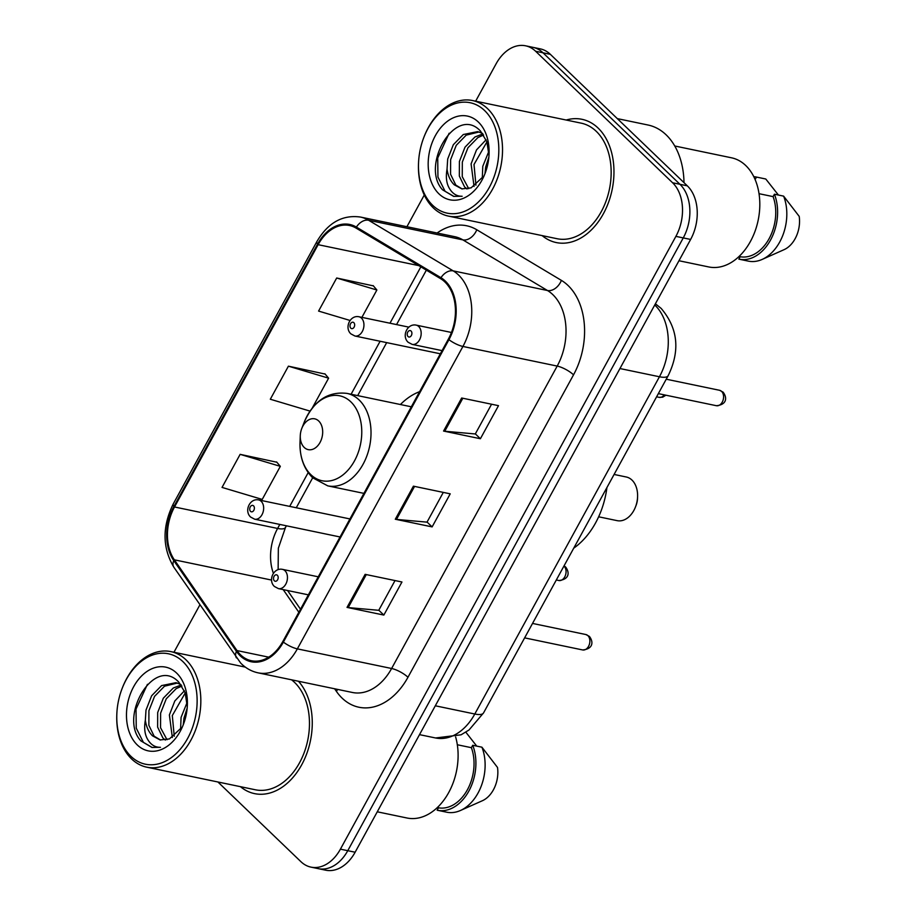 <?xml version="1.0" encoding="UTF-8"?>
<svg xmlns="http://www.w3.org/2000/svg" width="916" height="916" viewBox="0 0 916 916"><rect width="100%" height="100%" fill="white"/><g stroke="black" fill="none" stroke-linecap="round" stroke-linejoin="round"><path stroke-width="1.37" d="M419.597 391.682A69.524 48.468 -78.2 0 0 400.429 404.517M217.905 781.978L300.906 861.67A39.354 27.434 -78.2 0 0 310.982 867.131L325.718 870.2A39.354 27.434 -78.2 0 0 355.133 852.223L690.63 239.442A39.354 27.434 -78.2 0 0 687.321 185.834L550.356 54.33A39.354 27.434 -78.2 0 0 540.28 48.869L532.917 47.334A39.354 27.434 -78.2 0 1 542.993 52.796A39.354 27.434 -78.2 0 0 532.917 47.334L525.555 45.8A39.354 27.434 -78.2 0 0 496.129 63.777L475.644 101.184M310.982 867.131A39.354 27.434 -78.2 0 0 340.409 849.155L675.893 236.374A39.354 27.434 -78.2 0 0 672.596 182.765L679.958 184.299L542.993 52.796L679.958 184.299A39.354 27.434 -78.2 0 1 683.256 237.908A39.354 27.434 -78.2 0 0 679.958 184.299L687.321 185.834M340.409 849.155L347.771 850.689L683.256 237.908L347.771 850.689A39.354 27.434 -78.2 0 1 318.344 868.666A39.354 27.434 -78.2 0 0 347.771 850.689L355.133 852.223M598.079 128.034A62.964 43.899 -78.2 0 0 581.946 119.298A62.964 43.899 -78.2 0 0 566.191 120.03A62.964 43.899 -78.2 0 1 581.946 119.298A62.964 43.899 -78.2 0 1 598.079 128.034A62.964 43.899 -78.2 0 1 608.556 202.299A62.964 43.899 -78.2 0 1 556.287 242.568A62.964 43.899 -78.2 0 0 608.556 202.299A62.964 43.899 -78.2 0 0 598.079 128.034M444.855 281.945A41.976 29.266 101.8 0 1 448.371 339.126L282.804 641.555A41.976 29.266 101.8 0 1 251.419 660.734A41.976 29.266 101.8 0 1 236.992 650.566L174.361 559.825A41.976 29.266 101.8 0 1 174.509 506.983L318.127 244.675A41.976 29.266 101.8 0 1 349.5 225.496A41.976 29.266 101.8 0 1 356.003 228.05L440.596 278.67A41.976 29.266 101.8 0 1 444.855 281.945M445.336 281.063A43.018 29.999 -78.2 0 0 440.974 277.708L356.381 227.088A43.018 29.999 -78.2 0 0 317.554 244.125L173.937 506.434A43.018 29.999 -78.2 0 0 173.777 560.603L236.42 651.333A43.018 29.999 -78.2 0 0 283.376 642.105L448.943 339.676A43.018 29.999 -78.2 0 0 445.336 281.063M395.025 580.561L378.743 610.308L348.217 607.583A10.488 3.011 -151.3 0 1 347.027 607.4L383.85 615.071L401.952 582.004L365.129 574.343L347.027 607.4M378.789 610.216L383.85 615.071M491.571 404.219L475.29 433.966L444.764 431.241A10.488 3.011 -151.3 0 1 443.562 431.058L480.396 438.73L498.499 405.662L461.664 398.002L443.562 431.058M475.335 433.875L480.396 438.73M443.298 492.396L427.016 522.143L396.491 519.418A10.488 3.011 -151.3 0 1 395.3 519.235L432.123 526.895L450.225 493.839L413.402 486.167L395.3 519.235M427.062 522.051L432.123 526.895M542.135 235.607A62.964 43.899 -78.2 0 0 556.287 242.568A62.964 43.899 -78.2 0 1 542.135 235.607M240.439 786.672A62.964 43.899 -78.2 0 0 254.591 793.634A62.964 43.899 -78.2 0 0 306.173 755.173A62.964 43.899 -78.2 0 0 298.456 681.241A62.964 43.899 -78.2 0 1 306.173 755.173A62.964 43.899 -78.2 0 1 254.591 793.634A62.964 43.899 -78.2 0 1 240.439 786.672M672.596 182.765L535.631 51.262A39.354 27.434 -78.2 0 0 525.555 45.8M424.28 195.016L406.922 226.733M199.871 604.904L173.948 652.249M373.396 285.884L336.687 278.006L318.585 311.074L350.061 320.463M276.85 462.225L240.141 454.347L222.038 487.415L262.228 499.415L280.33 466.347L276.598 461.939M325.123 374.06L288.414 366.171L270.312 399.239L310.032 411.101M312.219 408.112L328.604 378.171L324.871 373.762M288.414 366.171L328.604 378.171M361.9 317.371L376.877 290.006L373.144 285.597M336.687 278.006L376.877 290.006M240.141 454.347L280.33 466.347M432.695 205.321A56.403 39.319 -78.2 0 0 489.316 187.391A56.403 39.319 -78.2 0 0 484.587 110.538A56.403 39.319 -78.2 0 0 423.89 137.274A56.403 39.319 -78.2 0 0 418.532 163.014A56.403 39.319 -78.2 0 0 432.695 205.321M418.532 163.014L418.498 163.632A59.025 41.151 -78.2 0 0 433.325 207.909A59.025 41.151 -78.2 0 0 448.451 216.107A59.025 41.151 -78.2 0 0 497.457 178.345A59.025 41.151 -78.2 0 0 487.633 108.718A59.025 41.151 -78.2 0 0 472.519 100.531A59.025 41.151 -78.2 0 0 424.108 136.69L423.89 137.274M448.451 216.107L557.088 238.721A59.025 41.151 -78.2 0 0 606.094 200.959A59.025 41.151 -78.2 0 0 596.27 131.343A59.025 41.151 -78.2 0 0 581.145 123.145L472.519 100.531M684 182.639A70.83 49.384 -78.2 0 0 666.138 134.835A70.83 49.384 -78.2 0 0 648.001 125.011L617.327 118.622M678.962 260.739L708.732 266.945A55.75 38.861 -78.2 0 0 755.024 231.279A55.75 38.861 -78.2 0 0 745.738 165.521A55.75 38.861 -78.2 0 0 731.46 157.792L674.748 145.988M482.285 178.265L482.778 166.334L488.846 151.335M484.988 173.399L485.698 166.941L488.858 157.128M474.053 186.452L471.087 163.907L476.503 149.915L486.11 139.747M475.942 185.169L474.007 164.514L486.934 141.9M467.046 189.017L464.584 186.933L459.328 176.055L459.397 161.468L465.03 147.144L474.98 136.953L482.869 133.919M468.717 188.673L462.248 176.662L462.317 162.075L467.95 147.751L477.9 137.572L483.614 135.007M482.469 133.381L477.671 131.606L463.29 134.526L453.328 144.705L447.695 159.029L447.042 169.151C447.993 175.792 450.386 181.002 454.21 184.769L461.801 188.879L471.099 187.872L483.419 176.433M462.259 188.971L455.825 185.101L450.558 174.223L450.626 159.647L456.26 145.312L466.21 135.133L479.114 131.973M488.984 155.628L486.888 141.797L480.568 131.16C455.893 104.195 419.917 165.67 442.554 189.807L453.638 196.39L462.133 196.253C456.66 196.39 452.309 193.585 449.069 187.837C446.39 182.937 445.714 176.708 447.042 169.151M478.312 122A42.766 29.816 -78.2 0 0 435.386 135.602A42.766 29.816 -78.2 0 0 438.97 193.871A42.766 29.816 -78.2 0 0 484.999 173.605A42.766 29.816 -78.2 0 0 489.064 154.083A42.766 29.816 -78.2 0 0 478.312 122M755.07 179.456L756.57 177.086A41.976 29.266 -78.2 0 0 756.273 177.028A41.976 29.266 -78.2 0 0 753.776 176.662M756.57 177.086L765.776 179.009A41.976 29.266 -78.2 0 0 765.478 178.941A41.976 29.266 -78.2 0 0 765.169 178.883M765.776 179.009L778.428 195.051M739.04 256.491L740.174 256.732A39.354 27.434 -78.2 0 0 769.119 238.664A39.354 27.434 -78.2 0 0 773.093 196.619L759.02 193.688M748.063 261.06A41.976 29.266 -78.2 0 0 748.372 261.129A41.976 29.266 -78.2 0 0 762.135 259.434L784.119 249.644A26.232 18.286 -78.2 0 0 799.199 216.371L783.615 196.127L774.409 194.215L773.093 196.619M762.135 259.434A41.976 29.266 -78.2 0 0 783.615 196.127M740.174 256.732L738.857 259.148A41.976 29.266 -78.2 0 0 739.166 259.205A41.976 29.266 -78.2 0 0 770.642 239.843A41.976 29.266 -78.2 0 0 774.409 194.215M453.981 196.459L445.096 191.307L437.94 177.063L437.722 157.987L449.138 133.244M598.64 516.796L617.178 520.654A22.293 15.549 -78.2 0 0 635.464 506.995L636.025 505.552A15.744 10.969 -78.2 0 0 637.525 498.361L637.582 496.815A22.293 15.549 -78.2 0 0 631.983 480.087A22.293 15.549 -78.2 0 0 626.269 476.996L614.086 474.454M635.464 506.995A22.293 15.549 -78.2 0 0 637.582 496.815M304.238 447.455A15.744 10.969 -78.2 0 0 320.039 442.451A15.744 10.969 -78.2 0 0 318.711 421.005A15.744 10.969 -78.2 0 0 301.776 428.47A15.744 10.969 -78.2 0 0 300.276 435.65A15.744 10.969 -78.2 0 0 304.238 447.455M573.748 548.146A72.146 50.3 -78.2 0 0 606.93 487.541M130.999 756.387A56.403 39.319 -78.2 0 0 187.62 738.456A56.403 39.319 -78.2 0 0 182.891 661.604A56.403 39.319 -78.2 0 0 122.183 688.34A56.403 39.319 -78.2 0 0 116.824 714.079A56.403 39.319 -78.2 0 0 130.999 756.387M116.824 714.079L116.801 714.698A59.025 41.151 -78.2 0 0 131.629 758.975A59.025 41.151 -78.2 0 0 146.755 767.173A59.025 41.151 -78.2 0 0 195.761 729.411A59.025 41.151 -78.2 0 0 185.937 659.783A59.025 41.151 -78.2 0 0 170.811 651.597A59.025 41.151 -78.2 0 0 122.412 687.756L122.183 688.34M146.755 767.173L255.392 789.787A59.025 41.151 -78.2 0 0 304.398 752.025A59.025 41.151 -78.2 0 0 294.574 682.409A59.025 41.151 -78.2 0 0 291.528 679.798M377.266 811.805L407.036 818.011A55.75 38.861 -78.2 0 0 447.374 794.882A55.75 38.861 -78.2 0 0 455.63 736.933M180.589 729.331L181.07 717.4L187.139 702.4M183.292 724.464L184.001 718.007L187.162 708.183M172.345 737.506L169.38 714.961L174.807 700.98L184.414 690.813M174.246 736.235L172.311 715.579L185.227 692.965M165.338 740.082L162.888 737.987L157.632 727.121L157.689 712.534L163.323 698.198L173.284 688.019L181.173 684.985M167.01 739.739L160.552 727.728L160.621 713.14L166.254 698.816L176.204 688.626L181.918 686.073M180.773 684.447L175.975 682.672L161.594 685.592L151.632 695.771L145.999 710.095L145.346 720.216C146.297 726.857 148.69 732.067 152.514 735.834L160.105 739.945L169.403 738.937L181.712 727.499M160.552 740.036L154.117 736.166L148.861 725.289L148.919 710.702L154.552 696.378L164.514 686.198L177.418 683.038M187.276 706.694L185.192 692.862L178.86 682.225C154.197 655.249 118.21 716.736 140.858 740.872L151.941 747.456L160.437 747.307C154.964 747.456 150.613 744.651 147.373 738.903C144.694 734.002 144.018 727.773 145.346 720.216M176.616 673.065A42.766 29.816 -78.2 0 0 133.679 686.668A42.766 29.816 -78.2 0 0 137.274 744.937A42.766 29.816 -78.2 0 0 183.303 724.67A42.766 29.816 -78.2 0 0 187.356 705.148A42.766 29.816 -78.2 0 0 176.616 673.065M465.832 732.182L476.732 746.116M437.333 807.557L438.478 807.798A39.354 27.434 -78.2 0 0 467.423 789.729A39.354 27.434 -78.2 0 0 471.385 747.685L457.324 744.754M446.367 812.126A41.976 29.266 -78.2 0 0 446.665 812.194A41.976 29.266 -78.2 0 0 460.439 810.5L482.423 800.71A26.232 18.286 -78.2 0 0 497.502 767.436L481.919 747.193L472.713 745.28L471.385 747.685M460.439 810.5A41.976 29.266 -78.2 0 0 481.919 747.193M438.478 807.798L437.161 810.213A41.976 29.266 -78.2 0 0 437.459 810.271A41.976 29.266 -78.2 0 0 468.946 790.909A41.976 29.266 -78.2 0 0 472.713 745.28M152.274 747.525L143.4 742.372L136.244 728.128L136.026 709.053L147.442 684.309M435.306 705.789L474.797 714.011A26.232 7.534 28.7 0 0 483.545 712.911L469.038 729.972L461.069 734.804L435.569 737.975A52.464 36.583 -78.2 0 0 474.797 714.011L659.44 376.762A52.464 36.583 -78.2 0 0 655.043 305.28A52.464 36.583 -78.2 0 0 654.734 304.994M619.949 368.541L659.44 376.762A26.232 7.534 28.7 0 0 668.176 375.663L483.545 712.911M550.356 54.33L535.631 51.262M690.63 239.442L675.893 236.374M437.104 233.007A65.586 45.72 101.8 0 1 476.778 229.756L561.382 280.376A65.586 45.72 101.8 0 1 573.53 374.839L407.964 677.268A13.122 3.767 28.7 0 0 391.613 668.497L557.191 366.079A52.464 36.583 -78.2 0 0 552.795 294.597A52.464 36.583 -78.2 0 0 547.47 290.509L462.878 239.877A52.464 36.583 -78.2 0 0 454.748 236.683L360.48 217.058A52.464 36.583 101.8 0 1 368.598 220.252A13.122 9.137 120.9 0 0 356.381 227.088M407.964 677.268A65.586 45.72 101.8 0 1 342.115 698.129A65.586 45.72 101.8 0 1 336.39 691.34L334.603 688.763M352.385 692.473A52.464 36.583 -78.2 0 0 391.613 668.497L297.345 648.872A52.464 36.583 101.8 0 1 258.117 672.848L352.385 692.473M476.778 229.756A13.122 9.137 -59.1 0 1 462.878 239.877L368.598 220.252L453.202 270.884A52.464 36.583 101.8 0 1 458.515 274.972A52.464 36.583 101.8 0 1 462.924 346.454A13.122 3.767 -151.3 0 1 448.943 339.676M440.974 277.708A13.122 9.137 120.9 0 1 453.202 270.884L547.47 290.509A13.122 9.137 -59.1 0 0 561.382 280.376M360.48 217.058C342.527 214.539 327.997 222.703 316.879 241.584A13.122 3.767 28.7 0 0 317.554 244.125M173.937 506.434A13.122 3.767 -151.3 0 1 173.273 503.892C162.143 526.666 162.327 547.768 173.834 567.187L240.725 663.115C245.706 668.188 251.499 671.428 258.117 672.848M173.777 560.603A13.122 7.832 145.4 0 0 173.834 567.187M236.42 651.333A13.122 7.832 145.4 0 0 236.477 657.917M283.376 642.105A13.122 3.767 28.7 0 0 297.345 648.872L462.924 346.454L557.191 366.079A13.122 3.767 28.7 0 1 573.53 374.839M337.626 689.393A13.122 7.832 -34.6 0 1 336.39 691.34M174.509 506.983L277.617 528.452A41.976 29.266 -78.2 0 0 273.403 573.336M174.361 559.825L271.583 580.068M236.992 650.566L268.697 657.161M283.204 589.618L298.845 612.254M318.127 244.675L418.795 265.629M420.845 266.854L389.976 323.211M380.106 341.256L351.091 394.246M308.188 472.599L289.696 506.388M279.815 524.433L277.617 528.452A23.61 6.778 28.7 0 0 285.483 527.456L278.349 548.203L278.132 569.626M396.491 519.418L414.559 486.407M444.764 431.241L462.832 398.242M348.217 607.583L366.285 574.584M310.913 474.717A43.384 30.239 -78.2 0 0 354.469 460.92A43.384 30.239 -78.2 0 0 350.828 401.826A43.384 30.239 -78.2 0 0 304.146 422.379C313.627 400.842 327.905 391.178 347.004 393.399A47.22 32.919 -78.2 0 1 359.106 399.949A47.22 32.919 -78.2 0 1 366.961 455.653A47.22 32.919 -78.2 0 1 327.756 485.858L312.608 477.74C303.803 468.786 299.612 456.935 300.024 442.176A43.384 30.239 -78.2 0 0 310.913 474.717M721.59 391.395A7.866 5.485 -78.2 0 0 719.575 390.296L723.125 392.174C727.499 397.945 726.606 404.757 716.369 405.708A7.866 5.485 -78.2 0 0 722.907 400.681A7.866 5.485 -78.2 0 0 721.59 391.395M451.462 332.474L416.173 325.123A9.836 6.859 101.8 0 1 418.692 326.497A9.836 6.859 101.8 0 1 420.33 338.096A9.836 6.859 101.8 0 1 412.166 344.393L442.085 350.622M411.078 331.042A3.275 2.29 -78.2 0 0 407.78 332.084A3.275 2.29 -78.2 0 0 408.055 336.561A3.275 2.29 -78.2 0 0 411.353 335.508A3.275 2.29 -78.2 0 0 411.078 331.042M587.877 635.624A7.866 5.485 -78.2 0 0 585.862 634.536L589.412 636.402C593.786 642.173 592.892 648.997 582.656 649.948A7.866 5.485 -78.2 0 0 589.194 644.91A7.866 5.485 -78.2 0 0 587.877 635.624M318.253 576.805L282.46 569.363A9.836 6.859 101.8 0 1 284.979 570.725A9.836 6.859 101.8 0 1 286.616 582.324A9.836 6.859 101.8 0 1 278.453 588.622L308.371 594.85M277.365 575.282A3.275 2.29 -78.2 0 0 274.067 576.324A3.275 2.29 -78.2 0 0 274.342 580.79A3.275 2.29 -78.2 0 0 277.64 579.748A3.275 2.29 -78.2 0 0 277.365 575.282M665.921 395.208L662.657 397.189L659.142 397.338A7.866 5.485 -78.2 0 0 664.295 394.876M361.465 318.115A9.836 6.859 101.8 0 1 363.102 329.726A9.836 6.859 101.8 0 1 354.927 336.012L350.885 333.871C344.233 327.825 350.038 314.852 358.946 316.753A9.836 6.859 101.8 0 1 361.465 318.115M350.828 328.18A3.275 2.29 -78.2 0 0 354.114 327.138A3.275 2.29 -78.2 0 0 353.839 322.672A3.275 2.29 -78.2 0 0 350.553 323.714A3.275 2.29 -78.2 0 0 350.828 328.18M564.061 565.836L565.607 566.97C569.97 572.763 569.111 579.507 558.852 580.515A7.866 5.485 -78.2 0 0 565.39 575.477A7.866 5.485 -78.2 0 0 564.073 566.191A7.866 5.485 -78.2 0 0 563.935 566.065M261.175 501.292A9.836 6.859 101.8 0 1 262.812 512.903A9.836 6.859 101.8 0 1 254.648 519.189L250.606 517.048C243.954 511.002 249.747 498.029 258.656 499.93A9.836 6.859 101.8 0 1 261.175 501.292M250.537 511.357A3.275 2.29 -78.2 0 0 253.835 510.315A3.275 2.29 -78.2 0 0 253.56 505.85A3.275 2.29 -78.2 0 0 250.263 506.892A3.275 2.29 -78.2 0 0 250.537 511.357M655.398 303.78L661.146 308.394C678 328.226 680.348 350.645 668.176 375.663M435.569 737.975L419.517 734.643M316.879 241.584L173.273 503.892M426.364 270.151L396.559 324.585M386.678 342.63L357.664 395.62M312.677 477.809L296.269 507.762M286.399 525.795L285.483 527.456M287.59 590.522L300.505 609.22M765.478 178.941L756.273 177.028M748.372 261.129L739.166 259.205M363.927 493.38L327.756 485.858M411.33 406.796L347.004 393.399M300.276 435.65L300.024 442.176M301.776 428.47L304.146 422.379M245.316 667.111L170.811 651.597M446.665 812.194L437.459 810.271M719.575 390.296L666.241 379.201M416.173 325.123C407.265 323.222 401.46 336.195 408.124 342.24L412.166 344.393M716.369 405.708L658.341 393.628M585.862 634.536L532.528 623.43M282.46 569.363C273.552 567.451 267.758 580.423 274.411 586.48L278.453 588.622M582.656 649.948L524.628 637.868M659.142 397.338L656.6 396.811M440.344 353.794L354.927 336.012M408.834 327.138L358.946 316.753M558.852 580.515L556.321 579.988M340.054 536.971L254.648 519.189M349.935 518.937L258.656 499.93"/></g></svg>
